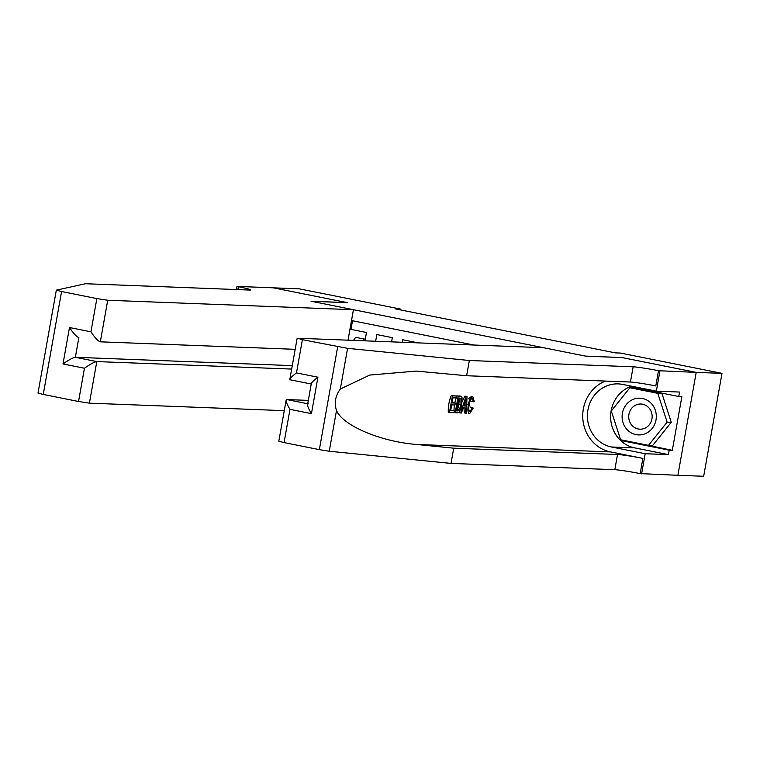 <?xml version="1.0" encoding="UTF-8"?>
<svg xmlns="http://www.w3.org/2000/svg" width="760" height="760" viewBox="0 0 760 760"><rect width="100%" height="100%" fill="white"/><g stroke="black" fill="none" stroke-linecap="round" stroke-linejoin="round"><path stroke-width="1.14" d="M696.207 372.39L622.145 357.58L585.856 356.183L543.457 347.7L297.749 338.248L302.394 339.682L347.577 348.337L469.338 360.506L633.146 366.805A19.808 1.073 -169.9 0 1 658.502 370.709L696.207 372.39L677.882 475.294L703.674 476.263L722 373.359L620.531 353.067L615.343 352.868L395.599 308.93L400.776 309.13L299.307 288.838L273.391 287.841L347.719 302.698L311.429 301.302L585.466 356.098L621.746 357.561M418.18 342.883L402.676 339.729L402.22 342.266M391.59 341.858L392.34 337.659L376.827 334.562L375.63 341.249M473.898 345.021L351.51 320.549M352.507 320.748L350.968 329.394L366.481 332.49L364.999 340.831M621.756 357.494L696.084 372.362L722 373.359M400.634 309.938L400.776 309.13M363.916 340.793L363.413 338.884L355.661 337.335L353.495 340.394M363.413 338.884L355.661 337.335M364.762 338.941L365.104 340.233M650.399 402.572A18.392 17.11 -87.8 0 0 626.269 404.605A18.392 17.11 -87.8 0 0 628.017 430.521A18.392 17.11 -87.8 0 0 652.146 428.498A18.392 17.11 -87.8 0 0 650.399 402.572M648.1 407.027A12.587 11.713 -87.8 0 0 640.917 404.016A12.587 11.713 -87.8 0 0 629.546 412.024A12.587 11.713 -87.8 0 0 632.776 426.16A12.587 11.713 -87.8 0 0 639.948 429.181A12.587 11.713 -87.8 0 0 651.329 421.163A12.587 11.713 -87.8 0 0 648.1 407.027M659.927 370.994L656.336 391.153L679.554 392.046L678.765 396.501L630.619 386.868L629.917 387.752L634.03 387.913L661.941 393.499L671.27 422.294L652.678 445.502L648.527 445.341L620.616 439.764L611.297 410.97L629.888 387.752L657.799 393.338L667.119 422.132L648.527 445.341M661.941 393.499L657.799 393.338M671.27 422.294L667.119 422.132M45.448 351.262L56.325 290.159L61.579 291.526L43.244 394.43L38 393.062L45.448 351.262M348.013 340.185L353.438 309.709L107.73 300.248L100.32 341.829L295.184 349.324M236.417 289.55L236.977 286.416L273.258 287.812L347.329 302.623L311.04 301.226L353.438 309.709M56.325 290.159L85.434 283.736L249.233 290.044A19.808 1.073 10.1 0 0 250.638 289.892A19.808 1.073 10.1 0 0 238.393 286.701L236.977 286.416M284.259 410.656L89.404 403.161L78.537 401.489L84.455 368.248L62.995 363.964L69.483 327.522L90.944 331.816L96.862 298.585L61.579 291.526M78.537 401.489L43.244 394.43M291.669 369.075L96.805 361.579L89.404 403.161M96.862 298.585L107.73 300.248M292.277 365.636L75.354 357.285L96.805 361.579C94.344 361.94 90.221 364.163 84.455 368.248M62.995 363.964C68.77 359.869 72.884 357.647 75.354 357.285L78.859 337.554C76.589 336.841 73.463 333.498 69.483 327.522M90.944 331.816C94.924 337.791 98.049 341.126 100.32 341.829L99.921 341.753M454.347 410.79L454.005 412.718L449.454 412.537L452.428 395.856L456.817 396.017L456.475 397.945L452.969 397.812L452.048 402.942L455.325 403.075L454.974 404.994L451.706 404.871L450.68 410.647L454.347 410.79L450.727 410.4M455.325 403.075L452.115 402.619M456.817 396.017L451.269 395.618A36.85 34.285 -87.8 0 0 448.295 412.309L449.454 412.537M460.142 396.197L457.016 395.837A36.85 34.285 -87.8 0 0 456.722 396.549M456.209 397.936A36.85 34.285 -87.8 0 0 454.822 402.971M454.461 404.976A36.85 34.285 -87.8 0 0 454.005 410.723M471.808 396.226L468.34 398.81M605.473 381.073A36.85 34.285 -87.8 0 0 582.834 418.741A36.85 34.285 -87.8 0 0 610.565 451.924L642.884 458.384L640.176 473.613L677.882 475.294M469.338 360.506L466.63 375.734L416.185 371.089L369.759 375.07L340.328 389.025C335.378 395.732 334.096 402.904 336.499 410.542C342.845 425.609 380.57 441.626 416.385 444.448L453.72 448.181L617.528 454.49A19.808 1.073 -169.9 0 1 642.884 458.384M467.001 396.416L466.498 413.193L465.566 413.155L465.776 407.997L463.125 407.892L461.5 413.003L460.57 412.965L466.013 396.378L467.001 396.416L464.854 396.14L462.213 401.565M459.553 411.512L459.41 412.737L460.57 412.965M463.837 407.607L464.408 412.927L465.566 413.155M308.313 400.397L286.824 399.57L307.714 403.75M453.72 448.181L451.012 463.41L614.821 469.708A19.808 1.073 -169.9 0 1 640.176 473.613M658.502 370.709L655.794 385.938A19.808 1.073 -169.9 0 0 630.439 382.033L466.63 375.734M302.394 339.682L296.476 372.913L317.927 377.207L311.438 413.639L289.988 409.345L284.059 442.586L319.352 449.644L337.687 346.74M336.499 410.542L329.251 451.24L451.012 463.41M624.102 440.458L672.315 450.291L681.872 396.615L678.765 396.501M672.315 450.291L669.199 450.176L668.41 454.623L645.183 453.729L641.592 473.898M656.336 391.153L622.592 384.408A31.825 29.611 -87.8 0 0 618.241 383.895A31.825 29.611 -87.8 0 0 587.603 412.205A31.825 29.611 -87.8 0 0 611.448 446.984L645.183 453.729M329.251 451.24L319.352 449.644M284.059 442.586L278.815 441.218L286.121 400.206L286.824 399.57C285.351 400.13 286.397 403.389 289.988 409.345M668.41 454.623L634.676 447.877A31.825 29.611 92.2 0 1 610.669 418.475A31.825 29.611 92.2 0 1 631.588 386.203M620.815 439.802L621.062 440.543L669.199 450.176M624.169 440.667L621.062 440.543M296.476 372.913C291.099 377.017 289.056 379.325 290.339 379.829L289.845 379.316L297.151 338.314M317.927 377.207C312.559 381.311 310.507 383.61 311.799 384.113M311.438 413.639C307.857 407.683 306.802 404.424 308.284 403.864M472.435 407.493L473.224 408.072L469.69 413.535C467.856 413.012 467.409 410.077 468.35 404.738C469.309 399.617 470.763 396.844 472.72 396.416L474.259 401.356L473.29 401.831L472.34 398.344C470.905 398.781 469.87 400.928 469.233 404.766C468.464 408.671 468.702 410.951 469.946 411.606L472.435 407.493L470.449 407.094M473.29 401.831L471.352 401.441M468.35 404.738L466.763 404.424M469.69 413.535L468.293 413.278M465.186 401.384L463.733 405.983L465.851 406.058L466.165 398.316L465.186 401.384M466.013 396.378L464.854 396.14M465.851 406.058L463.837 405.659M457.425 412.841L455.202 412.756L458.175 396.074L461.358 396.435L462.051 397.67L461.805 404.519C460.864 409.858 459.401 412.632 457.425 412.841M459.144 395.922L461.358 396.435M456.418 410.865L457.7 410.913L459.382 409.792L460.94 404.453L460.94 398.468L459.971 398.078L458.707 398.031L456.418 410.865M460.94 404.453L458.869 404.035L459.344 398.145L460.94 398.468L459.971 398.078M455.202 412.756L454.034 412.528M458.175 396.074L457.016 395.837M457.7 410.913L456.456 410.666M459.382 409.792L457.672 409.45L458.869 404.035M452.428 395.856L451.269 395.618M237.88 289.608L238.393 286.701M416.385 444.448L610.565 451.924M617.528 454.49L614.821 469.708M630.439 382.033L633.146 366.805M347.577 348.337L340.328 389.025M634.676 447.877L611.448 446.984M311.229 384.009L290.339 379.829M466.032 401.651L465.158 401.479M311.229 384.019L290.177 379.81M307.581 404.5L311.305 383.61M459.61 395.969L460.778 396.207"/></g></svg>
